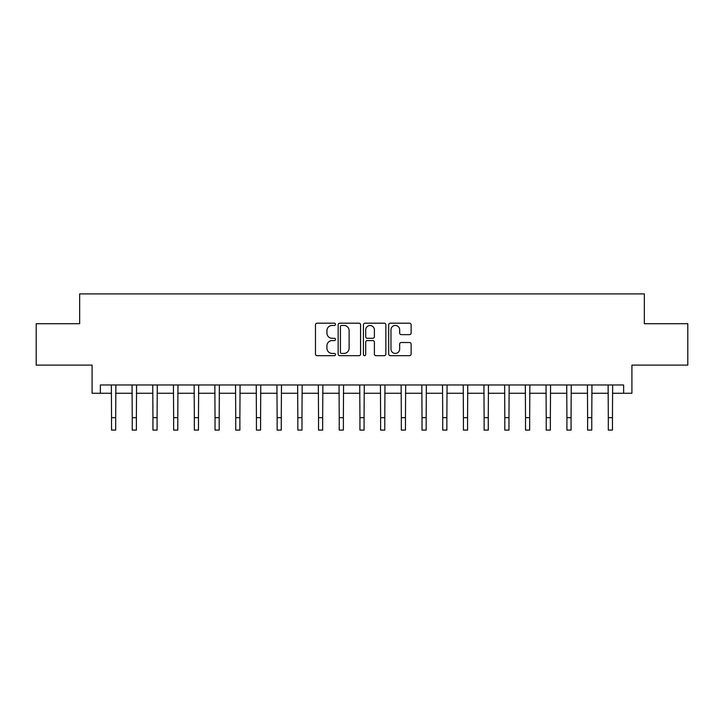 <?xml version="1.0" encoding="UTF-8"?>
<svg xmlns="http://www.w3.org/2000/svg" width="724" height="724" viewBox="0 0 724 724"><rect width="100%" height="100%" fill="white"/><g stroke="black" fill="none" stroke-linecap="round" stroke-linejoin="round"><path stroke-width="1.09" d="M335.511 324.325A1.14 1.14 0 0 0 334.37 323.185L317.103 323.185A1.629 1.629 0 0 0 315.474 324.814L315.474 354.063A1.629 1.629 0 0 0 317.103 355.692L334.37 355.692A1.14 1.14 0 0 0 335.511 354.552A1.14 1.14 0 0 0 334.37 353.421L332.135 353.421A5.204 5.204 0 0 1 326.931 348.217L326.931 345.773A5.204 5.204 0 0 1 332.135 340.579L334.37 340.579A1.14 1.14 0 0 0 335.511 339.438A1.14 1.14 0 0 0 334.37 338.298L332.135 338.298A5.204 5.204 0 0 1 326.931 333.103L326.931 330.66A5.204 5.204 0 0 1 332.135 325.456L334.37 325.456A1.14 1.14 0 0 0 335.511 324.325M409.503 334.642A1.629 1.629 0 0 0 411.123 333.022L411.123 324.814A1.629 1.629 0 0 0 409.503 323.185L390.327 323.185A1.629 1.629 0 0 0 388.697 324.814L388.697 354.063A1.629 1.629 0 0 0 390.327 355.692L409.503 355.692A1.629 1.629 0 0 0 411.123 354.063L411.123 344.153A1.629 1.629 0 0 0 409.503 342.524L401.295 342.524A1.629 1.629 0 0 0 399.666 344.153L399.666 349.068A4.344 4.344 0 0 1 395.322 353.421A4.344 4.344 0 0 1 390.969 349.068L390.969 329.809A4.344 4.344 0 0 1 395.322 325.456A4.344 4.344 0 0 1 399.666 329.809L399.666 333.022A1.629 1.629 0 0 0 401.295 334.642L409.503 334.642M100.365 393.259L100.365 384.978L623.636 384.978L623.636 393.259L631.916 393.259L631.916 365.104L687.8 365.104L687.8 323.709L644.333 323.709L644.333 293.899L79.667 293.899L79.667 323.709L36.2 323.709L36.2 365.104L92.084 365.104L92.084 393.259L111.541 393.259M360.579 324.814A1.629 1.629 0 0 0 358.95 323.185L339.773 323.185A1.629 1.629 0 0 0 338.144 324.814L338.144 354.063A1.629 1.629 0 0 0 339.773 355.692L358.95 355.692A1.629 1.629 0 0 0 360.579 354.063L360.579 324.814M365.05 323.185L384.227 323.185A1.629 1.629 0 0 1 385.856 324.814L385.856 354.063A1.629 1.629 0 0 1 384.227 355.692L376.018 355.692A1.629 1.629 0 0 1 374.389 354.063L374.389 342.199A1.629 1.629 0 0 0 372.769 340.579L367.321 340.579A1.629 1.629 0 0 0 365.701 342.199L365.701 354.552A1.14 1.14 0 0 1 364.561 355.692A1.14 1.14 0 0 1 363.421 354.552L363.421 324.814A1.629 1.629 0 0 1 365.05 323.185M115.686 393.259L132.239 393.259M136.383 393.259L152.945 393.259M157.081 393.259L173.642 393.259M177.778 393.259L194.34 393.259M198.476 393.259L215.037 393.259M219.182 393.259L235.734 393.259M239.879 393.259L256.432 393.259M260.577 393.259L277.138 393.259M281.274 393.259L297.836 393.259M301.971 393.259L318.533 393.259M322.669 393.259L339.23 393.259M343.375 393.259L359.928 393.259M364.072 393.259L380.625 393.259M384.77 393.259L401.331 393.259M405.467 393.259L422.029 393.259M426.164 393.259L442.726 393.259M446.862 393.259L463.423 393.259M467.568 393.259L484.121 393.259M488.266 393.259L504.818 393.259M508.963 393.259L525.524 393.259M529.66 393.259L546.222 393.259M550.358 393.259L566.919 393.259M571.055 393.259L587.616 393.259M591.761 393.259L608.314 393.259M612.459 393.259L623.636 393.259M341.565 325.456A1.14 1.14 0 0 0 340.425 326.596L340.425 352.28A1.14 1.14 0 0 0 341.565 353.421L343.918 353.421A5.204 5.204 0 0 0 349.122 348.217L349.122 330.66A5.204 5.204 0 0 0 343.918 325.456L341.565 325.456M374.389 329.891A4.344 4.344 0 0 0 370.045 325.538A4.344 4.344 0 0 0 365.701 329.891L365.701 336.678A1.629 1.629 0 0 0 367.321 338.298L372.769 338.298A1.629 1.629 0 0 0 374.389 336.678L374.389 329.891M111.351 384.978L111.541 417.676L115.686 417.676L115.876 384.978M111.541 417.676L111.541 430.101L115.686 430.101L115.686 417.676M132.049 384.978L132.239 417.676L136.383 417.676L136.583 384.978M132.239 417.676L132.239 430.101L136.383 430.101L136.383 417.676M152.746 384.978L152.945 417.676L157.081 417.676L157.28 384.978M152.945 417.676L152.945 430.101L157.081 430.101L157.081 417.676M173.443 384.978L173.642 417.676L177.778 417.676L177.977 384.978M173.642 417.676L173.642 430.101L177.778 430.101L177.778 417.676M194.141 384.978L194.34 417.676L198.476 417.676L198.675 384.978M194.34 417.676L194.34 430.101L198.476 430.101L198.476 417.676M214.838 384.978L215.037 417.676L219.182 417.676L219.372 384.978M215.037 417.676L215.037 430.101L219.182 430.101L219.182 417.676M235.544 384.978L235.734 417.676L239.879 417.676L240.069 384.978M235.734 417.676L235.734 430.101L239.879 430.101L239.879 417.676M256.242 384.978L256.432 417.676L260.577 417.676L260.776 384.978M256.432 417.676L256.432 430.101L260.577 430.101L260.577 417.676M276.939 384.978L277.138 417.676L281.274 417.676L281.473 384.978M277.138 417.676L277.138 430.101L281.274 430.101L281.274 417.676M297.636 384.978L297.836 417.676L301.971 417.676L302.17 384.978M297.836 417.676L297.836 430.101L301.971 430.101L301.971 417.676M318.334 384.978L318.533 417.676L322.669 417.676L322.868 384.978M318.533 417.676L318.533 430.101L322.669 430.101L322.669 417.676M339.031 384.978L339.23 417.676L343.375 417.676L343.565 384.978M339.23 417.676L339.23 430.101L343.375 430.101L343.375 417.676M359.738 384.978L359.928 417.676L364.072 417.676L364.262 384.978M359.928 417.676L359.928 430.101L364.072 430.101L364.072 417.676M380.435 384.978L380.625 417.676L384.77 417.676L384.969 384.978M380.625 417.676L380.625 430.101L384.77 430.101L384.77 417.676M401.132 384.978L401.331 417.676L405.467 417.676L405.666 384.978M401.331 417.676L401.331 430.101L405.467 430.101L405.467 417.676M421.83 384.978L422.029 417.676L426.164 417.676L426.364 384.978M422.029 417.676L422.029 430.101L426.164 430.101L426.164 417.676M442.527 384.978L442.726 417.676L446.862 417.676L447.061 384.978M442.726 417.676L442.726 430.101L446.862 430.101L446.862 417.676M463.224 384.978L463.423 417.676L467.568 417.676L467.758 384.978M463.423 417.676L463.423 430.101L467.568 430.101L467.568 417.676M483.931 384.978L484.121 417.676L488.266 417.676L488.456 384.978M484.121 417.676L484.121 430.101L488.266 430.101L488.266 417.676M504.628 384.978L504.818 417.676L508.963 417.676L509.162 384.978M504.818 417.676L504.818 430.101L508.963 430.101L508.963 417.676M525.325 384.978L525.524 417.676L529.66 417.676L529.859 384.978M525.524 417.676L525.524 430.101L529.66 430.101L529.66 417.676M546.023 384.978L546.222 417.676L550.358 417.676L550.557 384.978M546.222 417.676L546.222 430.101L550.358 430.101L550.358 417.676M566.72 384.978L566.919 417.676L571.055 417.676L571.254 384.978M566.919 417.676L566.919 430.101L571.055 430.101L571.055 417.676M587.417 384.978L587.616 417.676L591.761 417.676L591.951 384.978M587.616 417.676L587.616 430.101L591.761 430.101L591.761 417.676M608.124 384.978L608.314 417.676L612.459 417.676L612.649 384.978M608.314 417.676L608.314 430.101L612.459 430.101L612.459 417.676"/></g></svg>
